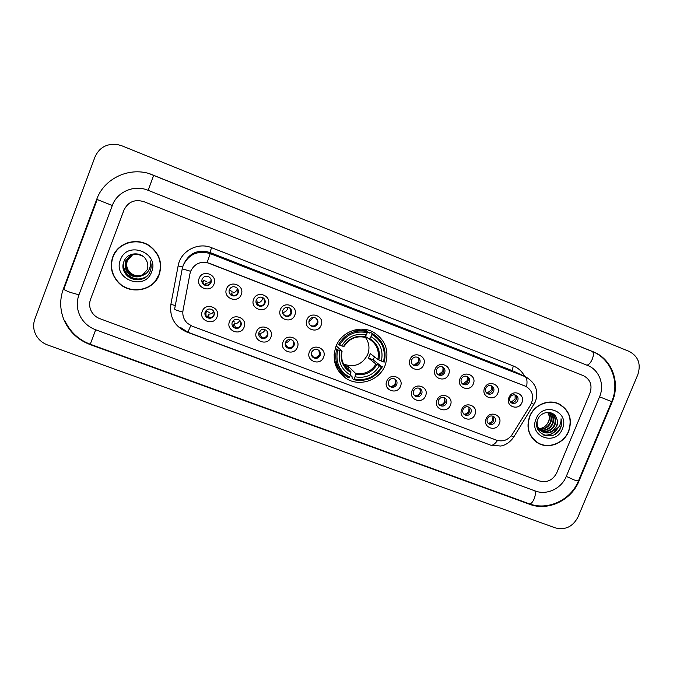 <?xml version="1.0" encoding="UTF-8"?>
<svg xmlns="http://www.w3.org/2000/svg" width="673" height="673" viewBox="0 0 673 673"><rect width="100%" height="100%" fill="white"/><g stroke="black" fill="none" stroke-linecap="round" stroke-linejoin="round"><path stroke-width="1.01" d="M335.978 346.435C331.856 359.332 335.003 369.839 345.426 377.965C358.675 387.48 379.463 380.75 385.175 365.212C389.591 350.995 385.604 339.949 373.229 332.075C360.005 324.731 341.32 331.882 335.978 346.435M244.106 327.162C240.875 336.567 225.548 330.813 229.485 321.627C232.749 312.179 248.076 318.018 244.106 327.162M232.252 322.207C231.579 324.302 232.084 326.069 233.75 327.507C236.82 329.215 239.235 328.542 240.976 325.513C241.657 323.368 241.127 321.576 239.386 320.129C236.324 318.531 233.952 319.221 232.252 322.207M270.882 337.291C267.652 346.645 252.484 340.942 256.421 331.814C259.685 322.426 274.845 328.205 270.882 337.291M259.012 332.336C258.331 334.464 258.844 336.239 260.56 337.669C263.589 339.268 265.944 338.578 267.644 335.6C268.334 333.429 267.787 331.629 266.003 330.207C263 328.693 260.67 329.4 259.012 332.336M297.365 347.31C294.126 356.606 279.127 350.97 283.064 341.901C286.328 332.563 301.319 338.283 297.365 347.31M285.478 342.355C284.797 344.509 285.327 346.292 287.068 347.697C290.046 349.211 292.36 348.505 294.017 345.586C294.715 343.39 294.16 341.581 292.343 340.176C289.39 338.746 287.102 339.47 285.478 342.355M323.562 357.22C320.323 366.457 305.483 360.879 309.412 351.87C312.684 342.591 327.515 348.244 323.562 357.22M311.666 352.265C310.968 354.435 311.506 356.219 313.281 357.615C316.217 359.054 318.489 358.339 320.112 355.462C320.819 353.241 320.247 351.441 318.413 350.053C315.502 348.681 313.256 349.422 311.666 352.265M400.477 386.327C397.23 395.388 382.861 389.995 386.782 381.137C390.054 372.034 404.414 377.511 400.477 386.327M388.548 381.364C387.833 383.576 388.397 385.351 390.214 386.697C393.015 387.959 395.186 387.211 396.734 384.46C397.449 382.205 396.877 380.413 395.001 379.076C392.216 377.873 390.071 378.63 388.548 381.364M425.58 395.817C422.324 404.826 408.107 399.493 412.019 390.693C415.3 381.641 429.509 387.059 425.58 395.817M413.634 390.853C412.919 393.082 413.474 394.849 415.308 396.178C418.068 397.398 420.213 396.641 421.735 393.915C422.459 391.661 421.878 389.877 420.002 388.557C417.26 387.387 415.132 388.153 413.634 390.853M450.405 405.213C447.15 414.173 433.092 408.89 436.996 400.141C440.277 391.148 454.334 396.506 450.405 405.213M438.46 400.25C437.736 402.479 438.3 404.246 440.134 405.558C442.859 406.728 444.971 405.97 446.468 403.278C447.2 401.024 446.628 399.24 444.744 397.936C442.035 396.809 439.94 397.583 438.46 400.25M474.978 414.509C471.723 423.41 457.808 418.185 461.703 409.487C464.984 400.553 478.898 405.853 474.978 414.509M463.024 409.546C462.301 411.775 462.856 413.542 464.698 414.837C467.382 415.973 469.468 415.207 470.949 412.549C471.689 410.286 471.108 408.511 469.232 407.224C466.557 406.13 464.488 406.904 463.024 409.546M499.299 423.712C496.035 432.562 482.263 427.389 486.158 418.741C489.439 409.857 503.211 415.106 499.299 423.712M487.336 418.749C486.604 420.978 487.159 422.737 489.002 424.015C491.652 425.117 493.713 424.352 495.177 421.719C495.917 419.456 495.345 417.689 493.469 416.419C490.827 415.359 488.783 416.133 487.336 418.749M217.034 316.916C213.812 326.388 198.316 320.567 202.253 311.321C205.509 301.807 221.005 307.721 217.034 316.916M205.198 311.969C204.542 314.022 205.013 315.772 206.619 317.227C209.757 319.052 212.222 318.413 214.022 315.309C214.687 313.206 214.182 311.422 212.491 309.959C209.379 308.251 206.948 308.915 205.198 311.969M241.237 294.547C237.998 304.028 222.578 298.139 226.54 288.885C229.804 279.362 245.224 285.335 241.237 294.547M229.333 289.668C228.635 291.939 229.232 293.798 231.142 295.245C234.17 296.692 236.492 295.96 238.107 293.041C238.822 290.711 238.175 288.826 236.189 287.396C233.186 286.042 230.898 286.799 229.333 289.668M268.157 304.903C264.91 314.325 249.666 308.503 253.62 299.308C256.893 289.844 272.136 295.75 268.157 304.903M256.236 300.023C255.53 302.32 256.144 304.179 258.079 305.601C261.057 306.972 263.336 306.232 264.918 303.363C265.633 301.016 264.985 299.132 262.975 297.718C260.022 296.431 257.776 297.197 256.236 300.023M294.791 315.149C291.535 324.512 276.46 318.75 280.405 309.614C283.686 300.208 298.762 306.055 294.791 315.149M282.853 310.261C282.138 312.575 282.761 314.434 284.721 315.839C287.649 317.151 289.886 316.394 291.434 313.568C292.158 311.204 291.51 309.328 289.483 307.931C286.572 306.703 284.368 307.485 282.853 310.261M321.122 325.286C317.866 334.59 302.959 328.887 306.896 319.81C310.177 310.463 325.093 316.243 321.122 325.286M309.176 320.398C308.461 322.72 309.084 324.579 311.061 325.968C313.946 327.213 316.15 326.447 317.673 323.663C318.396 321.29 317.74 319.414 315.704 318.043C312.844 316.865 310.665 317.648 309.176 320.398M423.679 364.741C420.406 373.818 406.122 368.358 410.05 359.5C413.34 350.389 427.624 355.924 423.679 364.741M411.683 359.845C410.951 362.192 411.573 364.026 413.567 365.338C416.293 366.415 418.37 365.632 419.826 362.974C420.566 360.593 419.918 358.751 417.883 357.447C415.174 356.421 413.113 357.22 411.683 359.845M448.639 374.348C445.366 383.366 431.233 377.965 435.153 369.157C438.443 360.105 452.584 365.582 448.639 374.348M436.634 369.452C435.894 371.799 436.516 373.616 438.51 374.92C441.194 375.963 443.255 375.172 444.685 372.548C445.433 370.167 444.794 368.333 442.758 367.046C440.092 366.045 438.047 366.852 436.634 369.452M473.329 383.854C470.065 392.822 456.075 387.471 459.987 378.722C463.285 369.713 477.275 375.13 473.329 383.854M461.325 378.949C460.584 381.297 461.198 383.114 463.184 384.392C465.834 385.41 467.87 384.611 469.291 382.02C470.04 379.639 469.409 377.814 467.382 376.544C464.74 375.568 462.73 376.375 461.325 378.949M497.768 393.259C494.495 402.168 480.657 396.877 484.568 388.178C487.866 379.227 501.705 384.586 497.768 393.259M485.755 388.355C485.014 390.693 485.628 392.502 487.597 393.772C490.222 394.757 492.232 393.957 493.637 391.383C494.394 389.019 493.763 387.202 491.744 385.94C489.145 384.998 487.143 385.797 485.755 388.355M521.954 402.563C518.807 411.153 505.44 406.551 508.721 397.979L509.84 395.85C514.517 388.944 525.462 395.034 521.954 402.563M509.932 397.659L509.84 397.92C509.242 400.166 509.89 401.874 511.758 403.043C514.349 404.01 516.342 403.211 517.739 400.662C518.496 398.298 517.865 396.49 515.863 395.244C513.81 394.412 512.027 394.883 510.504 396.658L509.932 397.659M214.022 284.073C210.775 293.613 195.195 287.657 199.149 278.353C202.422 268.763 218.002 274.803 214.022 284.073M202.127 279.194C201.437 281.432 202.026 283.291 203.885 284.755C206.973 286.303 209.345 285.588 211.002 282.61C211.701 280.305 211.078 278.429 209.118 276.965C206.064 275.535 203.734 276.275 202.127 279.194M204.929 313.038L205.719 313.458M205.467 314.098L204.912 313.761M240.841 321.879L240.766 324.975C239.033 327.987 236.635 328.651 233.573 326.96L232.067 324.924M267.097 331.284L267.29 335.011C265.608 337.972 263.261 338.654 260.249 337.064L259.063 335.785M293.117 340.832L293.529 344.946C291.889 347.857 289.583 348.555 286.622 347.049L285.756 346.25M318.918 350.431L319.49 354.772C317.875 357.632 315.612 358.347 312.701 356.917L312.112 356.438M394.925 379.034L395.724 383.635C394.193 386.369 392.039 387.118 389.255 385.865L390.214 386.697M419.784 388.439L420.6 393.049C419.153 395.69 417.075 396.464 414.366 395.388M444.407 397.76L445.223 402.37C443.844 404.919 441.833 405.726 439.2 404.784M468.778 407.005L469.586 411.59C468.265 414.063 466.322 414.888 463.764 414.072M492.914 416.158L493.696 420.718C492.434 423.115 490.55 423.956 488.06 423.258M214.241 312.76L213.955 314.821C212.163 317.908 209.707 318.539 206.594 316.731L204.895 313.559M237.72 288.919L237.914 292.679C236.307 295.573 233.994 296.305 230.982 294.867L229.291 292.898M263.976 298.518L264.582 302.943C263.008 305.794 260.745 306.535 257.776 305.172L256.606 304.103M290.088 308.352L290.963 313.096C289.424 315.906 287.194 316.655 284.275 315.359L283.51 314.771M316.024 318.245C317.345 319.658 317.69 321.29 317.059 323.141C315.544 325.909 313.349 326.674 310.48 325.429L310.026 325.118M417.538 357.287C418.976 358.667 419.363 360.324 418.699 362.267C417.361 364.783 415.376 365.616 412.742 364.749M442.312 366.844C443.734 368.207 444.104 369.856 443.44 371.79C442.161 374.23 440.235 375.08 437.677 374.331M466.835 376.308C468.231 377.662 468.593 379.303 467.928 381.212C466.692 383.585 464.833 384.451 462.343 383.803M491.105 385.679C492.476 387.025 492.829 388.649 492.165 390.542C490.97 392.847 489.162 393.722 486.739 393.158M516.141 399.77C514.996 402.017 513.238 402.9 510.883 402.42L515.106 399.047L515.131 394.967C516.469 396.296 516.805 397.903 516.141 399.77M211.204 279.993L210.952 282.298C209.303 285.259 206.939 285.966 203.869 284.427L201.824 280.742M189.971 273.684L190.644 271.303C194.539 263.564 200.714 260.88 209.152 263.236L525.857 386.352C532.831 390.811 534.421 396.977 530.652 404.852L512.246 434.447C508.165 440.108 502.924 442.018 496.539 440.176L192.074 326.127L187.447 323.309C183.712 319.717 182.24 315.376 183.031 310.303L189.971 273.684M343.28 376.342L344.248 376.703M112.744 256.985C109.758 266.054 111.398 274.315 117.666 281.768C129.224 295.455 153.637 291.232 159.173 274.744C162.681 263.336 159.627 253.797 150.029 246.125C137.519 236.803 117.666 242.524 112.744 256.985M138.596 289.785C145.519 289.163 151.181 286.244 155.581 281.045M529.634 416.419C525.891 427.843 528.684 436.735 538.005 443.086C548.512 449.429 564.008 443.473 568.71 431.359C572.622 419.313 569.442 410.185 559.187 404.002C548.739 398.643 534.152 404.734 529.634 416.419M536.373 442.052L539.006 443.364M190.089 273.137L190.644 271.295L182.223 268.838L183.207 265.355C188.894 254.066 197.896 250.146 210.22 253.612L207.107 262.596L525.983 386.42M190.644 271.295L191.553 269.368M590.002 393.074C592.484 385.208 590.314 379.412 583.499 375.711L143.761 201.622C134.667 199.015 128.063 201.833 123.958 210.094L90.535 299.308C88.979 303.792 89.433 308.099 91.898 312.247C93.808 315.233 96.432 317.353 99.781 318.632L539.494 480.985C547.09 482.911 552.827 480.219 556.706 472.9L590.002 393.074C592.484 385.208 590.314 379.412 583.499 375.711L143.761 201.622C134.667 199.015 128.063 201.833 123.958 210.094L90.535 299.308C88.979 303.792 89.433 308.099 91.898 312.247C93.808 315.233 96.432 317.353 99.781 318.632L539.494 480.985C547.09 482.911 552.827 480.219 556.706 472.9L590.002 393.074M561.282 405.44L558.809 403.825M129.527 242.23C122.797 244.089 117.758 248.017 114.393 254.015M155.337 280.952L159.114 274.441C162.563 263.21 159.568 253.814 150.121 246.259C143.77 242.002 136.897 240.741 129.519 242.49M158.937 274.651C162.403 263.37 159.392 253.94 149.902 246.343C137.528 237.098 117.859 242.76 112.988 257.078C110.027 266.071 111.659 274.248 117.876 281.625C129.325 295.153 153.461 290.963 158.937 274.651M129.939 273.356L125.977 267.534M125.405 262.79L125.969 259.913M144.628 273.675C139.563 276.94 134.65 276.569 129.881 272.557C126.709 269.124 125.834 265.196 127.264 260.754L132.379 255.008M144.67 273.633C139.622 276.855 134.735 276.468 129.998 272.481C126.827 269.057 125.96 265.128 127.382 260.695L132.438 254.991M144.451 273.844C139.328 277.293 134.314 276.965 129.426 272.868C126.23 269.419 125.346 265.456 126.785 260.989L132.152 255.101M144.493 273.802C139.387 277.2 134.398 276.864 129.536 272.792C126.347 269.343 125.472 265.389 126.911 260.931L132.211 255.075M144.274 274.012C139.084 277.646 133.977 277.369 128.955 273.188C125.742 269.713 124.858 265.726 126.305 261.225C127.34 258.567 129.216 256.556 131.925 255.193M144.316 273.97C139.143 277.554 134.062 277.268 129.073 273.103C125.859 269.637 124.976 265.658 126.423 261.166C127.449 258.533 129.3 256.531 131.984 255.168M142.096 275.56L147.143 269.797C148.27 266.617 148.035 263.505 146.436 260.468C142.314 251.248 127.55 251.895 124.11 261.09C116.951 276.923 143.399 287.472 149.894 271.985L150.214 271.211C151.475 267.753 151.45 264.279 150.129 260.779C150.845 264.245 150.348 267.484 148.649 270.487C147.135 273.019 144.947 274.71 142.096 275.56C137.25 277.856 132.716 277.175 128.484 273.507C125.245 270.008 124.354 265.995 125.809 261.469C129.78 254.318 135.534 252.619 143.088 256.346M144.14 274.138C138.899 277.907 133.725 277.671 128.602 273.423C125.371 269.932 124.48 265.928 125.935 261.41C127.004 258.668 128.947 256.623 131.757 255.269M120.417 259.921C112.357 279.253 145.065 291.586 151.618 271.85C159.804 252.695 127.088 240.009 120.417 259.921M140.455 279.413C135.265 280.33 130.68 278.916 126.692 275.156L125.514 273.81M144.527 277.764C138.276 280.565 132.497 279.589 127.172 274.828C124.884 272.498 123.512 269.621 123.058 266.18M145.772 276.94C139.336 280.305 133.296 279.488 127.643 274.508C124.497 271.211 123.142 267.198 123.596 262.495M139.143 279.657C134.55 280.094 130.495 278.723 126.987 275.551M144.283 277.915C138.083 280.582 132.354 279.573 127.113 274.87L123.075 266.819M145.662 277.015C139.235 280.338 133.212 279.514 127.584 274.55C124.522 271.345 123.159 267.45 123.496 262.849M558.354 403.842L556.024 402.799M568.517 431.284C572.378 419.363 569.232 410.337 559.086 404.204C548.747 398.896 534.312 404.936 529.836 416.494C526.135 427.809 528.894 436.609 538.131 442.893C548.529 449.16 563.856 443.271 568.517 431.284M547.872 412.347C549.774 415.233 550.009 418.396 548.579 421.836L546.838 424.503C544.735 427.086 542.059 428.474 538.821 428.667M546.838 424.503L548.478 421.778C549.774 418.396 549.479 415.249 547.612 412.347M549.017 412.398C551.7 415.359 552.239 418.9 550.623 422.997C548.091 427.641 544.272 429.685 539.166 429.138M538.854 429.08L537.963 428.844M548.747 412.372C551.229 415.325 551.683 418.774 550.11 422.711C547.662 427.229 543.952 429.29 538.98 428.894M538.661 428.836L537.752 428.634M550.161 412.717C553.618 415.662 554.459 419.481 552.693 424.175C549.807 429.307 545.567 431.267 539.965 430.064M539.679 429.963L538.846 429.626M549.875 412.616C553.139 415.578 553.904 419.338 552.171 423.881C549.378 428.886 545.248 430.88 539.763 429.845M539.46 429.753L538.61 429.441M538.341 429.324L537.702 429.004M549.126 412.406L551.01 413.087C555.461 415.872 556.722 419.96 554.788 425.37C551.524 430.981 546.888 432.806 540.856 430.855M540.587 430.728L537.365 428.179M550.977 413.071C555.04 415.931 556.134 419.935 554.258 425.067C551.103 430.56 546.552 432.428 540.629 430.67M540.352 430.552L537.508 428.583M556.529 418.068C553.635 409.95 541.075 410.934 537.82 419.321C531.123 433.807 553.627 442.817 560.256 428.852L560.567 428.146C561.829 425.016 561.98 421.895 561.03 418.783C561.24 421.794 560.424 424.629 558.573 427.271L552.02 431.721L556.664 426.438C557.799 423.553 557.749 420.768 556.529 418.068C557.639 420.768 557.589 423.502 556.369 426.27C552.861 432.184 547.973 433.917 541.723 431.452C539.065 429.946 537.407 427.649 536.751 424.562M552.02 431.721C548.781 433.378 545.517 433.395 542.236 431.763C538.341 429.399 536.667 425.807 537.214 421.012M536.087 418.884C528.154 436.415 555.696 446.796 562.35 428.928C570.376 411.548 542.85 400.864 536.087 418.884M534.093 440.167L536.507 441.867M561.03 418.783C562.477 425.311 560.289 430.552 554.468 434.514M556.739 429.281C553.24 433.673 548.882 435.599 543.666 435.061M557.732 428.314C554.367 433.37 549.824 435.683 544.104 435.246M343.55 364.051C354.234 367.845 362.293 364.657 367.719 354.494C370.015 348.084 369.115 342.212 365.035 336.887M374.474 356.841L373.153 359.87L381.633 366.558C375.231 377.031 366.078 381.17 354.183 378.966L355.05 376.796C365.599 378.663 373.751 374.979 379.505 365.742L375.988 364.093L368.501 358.095L370.285 353.636L377.847 359.432L381.381 361.065C383.56 350.44 380.102 342.305 371.025 336.651L371.891 334.473C382.197 340.774 386.075 349.91 383.509 361.881L384.241 362.091C386.958 349.666 382.996 340.151 372.337 333.539L371.891 334.473M337.695 349.817L336.618 349.321C334.077 360.593 337.316 369.637 346.334 376.443L349.018 377.999L349.548 377.216C339.158 371.042 335.204 361.906 337.695 349.817L339.865 350.641C337.745 361.359 341.261 369.494 350.406 375.046L350.902 371.589L344.475 365.254L348.908 366.928L355.521 373.33L355.05 376.796M336.214 345.872L342.094 351.18L339.865 350.641M362.814 329.829L361.771 329.147M363.588 329.963L363.731 329.265M363.841 329.324L365.481 330.384M366.019 329.593L367.475 331.654L369.662 333.093L370.192 332.193L372.085 333.413M354.183 378.966L353.653 379.74L351.962 378.024L352.231 376.914L350.397 375.063M335.415 348.017L335.97 348.202L335.499 347.756M373.111 333.968L370.192 332.193M334.161 354.301C334.161 361.334 336.618 367.29 341.522 372.169M353.653 379.74C366.112 382.087 375.685 377.763 382.373 366.76M336.618 349.321L335.364 348.168M383.509 361.881L381.381 361.065M379.505 365.742L381.633 366.558M350.406 375.046L349.548 377.216M371.025 336.651L369.174 339.015L365.363 336.407M335.154 363.857L336.307 364.783M337.308 343.575L339.571 345.089C346.057 334.489 355.285 330.35 367.248 332.681L367.45 331.612L365.607 330.418L354.166 330.09M369.67 333.068L367.45 331.638C354.915 329.131 345.257 333.463 338.485 344.601M367.248 332.681L366.381 334.86C355.773 332.899 347.554 336.584 341.733 345.914L339.571 345.089M364.556 337.232L366.381 334.86M341.733 345.914L343.92 346.528L347.924 341.548M348.143 368.863L348.908 366.928M368.501 358.095L373.153 359.87M337.274 366.692L335.894 366.028M366.188 330.796L365.616 329.93M211.238 280.136C210.077 282.273 208.268 283.291 205.82 283.182L205.972 285.234M205.08 285.032L205.82 283.182M206.434 281.507L203.641 280.431L203.019 282.105L201.833 280.902M203.069 283.728L203.019 282.105M237.333 288.381L237.014 289.626C235.937 291.989 234.086 293.125 231.47 293.041L232.555 295.531M230.696 294.909L231.47 293.041M232.059 291.367L229.3 290.299L229.03 291.047M262.731 297.575L262.369 299.401C261.284 301.748 259.45 302.884 256.859 302.8L258.895 305.685M256.405 303.742L256.859 302.8M257.423 301.125L256.001 300.89M287.817 307.359L287.455 309.067C286.513 311.187 284.881 312.322 282.567 312.474M282.736 313.281L284.94 315.696M312.592 317.538L312.289 318.64L308.865 321.803M309.588 324.554L310.623 325.513M414.29 365.128L418.261 361.763L418.53 358.532M438.746 374.609L442.851 371.227L443.044 367.66M462.999 383.98L467.188 380.598L467.306 376.796M487.042 393.251L491.273 389.869L491.332 385.898M213.812 311.549C212.601 313.349 210.893 314.198 208.697 314.089L208.992 317.757M207.789 316.335L208.697 314.089M209.303 312.39L206.527 311.338L205.913 313.038L205.088 312.289M206.081 316.243L205.913 313.038M205.694 312.92L205.021 312.533M239.714 320.39C238.621 322.704 236.787 323.822 234.212 323.747L235.567 327.852M233.287 325.968L234.212 323.747M234.801 322.047L232.622 321.458M232.463 325.984L231.975 324.369M265.036 329.686L264.952 329.905C263.883 332.235 262.049 333.371 259.475 333.295L261.881 337.829M258.777 334.826L259.475 333.295M260.03 331.604L259.391 331.57M289.903 339.411C289.02 341.379 287.497 342.498 285.344 342.759M285.175 343.76L287.926 347.68M314.123 349.716L311.994 351.592M311.414 354.73L313.685 357.422M316.184 357.582L319.549 354.612M390.862 386.462C393.015 386.151 394.529 384.998 395.43 382.996L395.808 380.506M389.49 386.117L389.961 386.479M415.51 395.817C417.689 395.539 419.237 394.386 420.154 392.359L420.482 389.44M439.94 405.07C442.127 404.81 443.692 403.665 444.617 401.621L444.887 398.382M464.151 414.223C466.339 413.979 467.895 412.835 468.837 410.791L469.047 407.316M488.144 423.283C490.306 423.039 491.862 421.895 492.804 419.868L492.964 416.225M566.262 476.459L599.542 396.826C604.876 384.754 599.231 369.797 587.563 365.431L147.782 190.181C134.028 184.511 117.102 191.797 112.307 205.517L78.892 294.976C76.259 302.488 76.831 309.816 80.592 316.958C84.032 322.99 89.029 327.246 95.6 329.753L535.321 491.004C546.796 495.488 561.475 488.556 566.262 476.459M637.827 374.651C641.192 364.051 638.307 356.303 629.179 351.399L121.729 145.738L116.883 144.401C106.477 143.5 99.167 147.707 94.969 157.019L34.836 319.179C33.406 323.141 33.271 327.171 34.432 331.267C36.561 337.812 40.918 342.372 47.505 344.938L555.267 527.868C565.261 530.324 572.824 526.732 577.956 517.1L637.827 374.651M612.211 401.798C620.683 382.651 611.816 358.818 593.233 351.794L149.431 173.634C128.223 167.047 103.894 178.85 96.693 199.393L63.279 289.163C59.46 299.973 59.889 310.674 64.574 321.273C69.916 332.353 78.405 340.109 90.031 344.542L529.777 504.338C548.049 511.404 571.318 500.367 578.931 481.178L612.211 401.798L611.698 401.571M479.201 440.891L186.69 331.991C174.728 326.523 169.461 317.328 170.875 304.398L178.118 265.902C180.465 251.172 197.744 241.817 211.608 247.706L513.398 366.003C512.414 368.653 512.33 370.318 513.129 371.008L209.875 252.476C198.131 249.153 189.5 252.855 183.981 263.58M513.398 366.003C518.412 368.047 522.155 371.504 524.62 376.384M514.046 371.395L525.806 376.939L514.046 371.395M526.597 386.739C527.497 381.128 526.917 377.73 524.864 376.535L210.22 253.612L209.875 252.476L211.608 247.706M497.515 440.495C494.815 444.146 492.51 445.694 490.592 445.139L187.868 332.21L190.796 325.581M511.27 435.835L513.735 437.071M182.223 268.855L174.644 309.042C174.652 309.656 177.378 310.657 182.812 312.053M531.687 402.841L533.967 404.523M170.875 304.398L175.308 305.517M178.118 265.902L182.669 266.962M355.521 373.33C364.286 374.76 371.109 371.681 375.988 364.093M342.077 351.239C340.513 359.483 343.053 366.019 349.691 370.865L350.902 371.589M378.849 359.937C380.649 350.667 377.62 343.533 369.763 338.536M355.537 374.297C364.741 375.837 371.891 372.606 376.989 364.606M341.665 351.155C339.915 360.492 342.994 367.626 350.902 372.556M377.847 359.432C379.522 350.608 376.636 343.802 369.174 339.015M365.136 336.752C355.882 335.146 348.681 338.376 343.533 346.444M335.221 364.085L336.374 364.934M592.114 351.432L592.164 351.449C593.754 352.492 593.788 355.1 592.257 359.256C590.49 363.092 588.639 365.044 586.721 365.094M611.69 401.588L599.55 396.818M578.435 480.926L574.355 480.017L566.287 476.391M149.591 173.794L592.164 351.449C611.277 358.717 620.085 382.735 611.681 401.613L578.351 481.136C570.813 499.955 547.931 510.908 529.272 503.799C530.904 504.069 532.52 502.462 534.11 498.962C535.447 495.479 535.691 492.762 534.85 490.827M65.003 320.971C70.261 332.058 78.682 339.815 90.266 344.24L95.675 329.778M63.708 288.961C63.489 289.466 65.718 290.618 70.413 292.427L78.951 294.816M97.021 199.469L112.315 205.501M153.73 175.123L148.169 190.333M592.156 351.441L593.233 351.794M578.469 480.859L578.931 481.178M529.045 503.715L529.777 504.338M63.943 288.852L63.279 289.163M341.606 374.794L342.927 375.29M337.661 369.67L345.426 377.965M509.84 397.92L508.721 397.979M233.573 326.96L233.75 327.507M260.249 337.064L260.56 337.669M286.622 347.049L287.068 347.697M312.701 356.917L313.281 357.615M414.492 395.522L415.308 396.178M439.435 405.02L440.134 405.558M464.092 414.391L464.698 414.837M488.472 423.645L489.002 424.015M206.594 316.731L206.619 317.227M257.776 305.172L258.079 305.601M284.275 315.359L284.721 315.839M310.48 325.429L311.061 325.968M412.97 364.943L413.567 365.338M438.005 374.6L438.51 374.92M462.763 384.14L463.184 384.392M510.504 396.658L509.84 395.85M536.734 442.262L538.005 443.086M490.592 445.139L500.645 446.031C502.866 445.703 508.519 444.373 513.676 437.164L535.371 401.806C538.88 391.122 535.691 382.836 525.806 376.939M187.868 332.21L180.616 327.541M557.732 403.522L559.086 404.204M539.704 430.224L540.209 430.527M541.723 431.452L542.236 431.763M344.601 365.826L349.691 370.865C343.087 366.179 340.538 359.634 342.061 351.239M363.799 329.274L365.548 330.401M370.436 332.319L372.337 333.539M343.92 346.528C348.993 338.771 355.891 335.676 364.606 337.257M365.801 330.544L365.481 329.492M205.837 315.965L205.694 312.861M63.918 288.919L97.173 199.57M529.272 503.799L90.266 344.24"/></g></svg>
